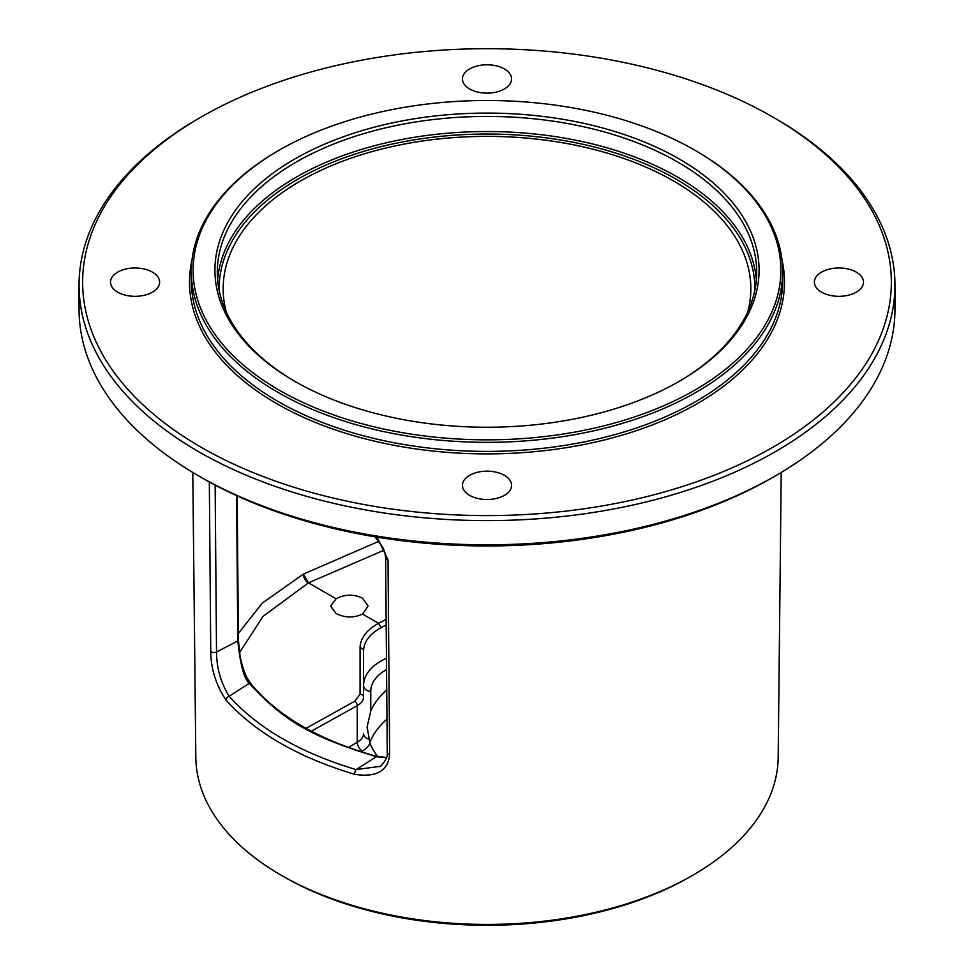 <?xml version="1.0" encoding="UTF-8"?>
<svg xmlns="http://www.w3.org/2000/svg" width="974" height="974" viewBox="0 0 974 974"><rect width="100%" height="100%" fill="white"/><g stroke="black" fill="none" stroke-linecap="round" stroke-linejoin="round"><path stroke-width="1.46" d="M79.052 285.078L79.052 309.294A407.948 235.525 0 0 0 198.538 475.836A407.948 235.525 0 0 0 775.462 475.836L775.462 475.836A407.948 235.525 0 0 0 894.948 309.294L894.948 285.078A407.948 235.525 0 0 0 775.462 118.548L772.918 117.075A404.344 233.443 0 0 0 201.082 117.075L198.538 118.548A407.948 235.525 0 0 0 79.052 285.078A407.948 235.525 0 0 0 330.892 502.681A407.948 235.525 0 0 0 775.462 451.619A407.948 235.525 0 0 0 894.948 285.078M198.538 118.548L201.082 117.075A404.344 233.443 180 0 0 201.082 447.224A404.344 233.443 180 0 0 772.918 447.224A404.344 233.443 0 0 0 772.918 117.075M772.078 477.784L772.078 477.784A403.151 232.762 0 0 0 772.078 477.784L775.462 475.836L772.065 477.796A403.151 232.762 180 0 1 201.922 477.784L198.538 475.836M192.779 472.439L195.823 757.358A291.189 168.112 0 0 0 281.096 875.188A291.189 168.112 0 0 0 692.904 875.188L692.904 875.188A291.189 168.112 0 0 0 778.177 757.358L781.221 472.439M747.789 311.777A263.832 152.321 0 0 0 750.832 289.643A263.832 152.321 0 0 0 588.722 148.158A263.832 152.321 0 0 0 300.442 180.994A263.832 152.321 0 0 0 223.168 289.643A263.832 152.321 0 0 0 226.212 311.777M238.35 633.441L262.298 603.089L303.401 574.088L378.947 541.252M678.537 381.723A269.688 155.706 0 0 0 756.688 272.123A269.688 155.706 0 0 0 590.207 128.276A269.688 155.706 0 0 0 296.303 162.025A269.688 155.706 180 0 0 217.312 272.123A269.688 155.706 180 0 0 295.463 381.723M294.611 159.091A272.087 157.082 0 0 0 294.611 381.236A272.087 157.082 0 0 0 679.389 381.236L679.389 381.236A272.087 157.082 0 0 0 679.389 159.091A272.087 157.082 0 0 0 294.611 159.091M694.815 390.148A293.892 169.671 0 0 0 694.815 150.191A293.892 169.671 0 0 0 279.185 150.191L279.185 150.191A293.892 169.671 0 0 0 279.197 390.148A293.892 169.671 0 0 0 694.815 390.148M782.682 271.636L782.682 280.682A295.682 170.706 0 0 1 696.081 401.398A295.682 170.706 180 0 1 373.846 438.397A295.682 170.706 180 0 1 191.318 280.682L191.318 271.636A295.682 170.706 180 0 0 373.846 429.351A295.682 170.706 180 0 0 696.081 392.339A295.682 170.706 0 0 0 782.682 271.636A295.682 170.706 0 0 0 696.081 150.921L694.815 150.191M277.919 150.921L279.185 150.191L277.919 150.921A295.682 170.706 180 0 0 191.318 271.636M863.488 282.143A24.557 14.184 180 0 1 838.931 296.327A24.557 14.184 180 0 1 814.374 282.143A24.557 14.184 180 0 1 838.931 267.972A24.557 14.184 180 0 1 863.488 282.143M487 64.783A24.557 14.184 180 0 1 511.557 78.967A24.557 14.184 180 0 1 487 93.139A24.557 14.184 180 0 1 462.443 78.967A24.557 14.184 180 0 1 487 64.783M110.512 282.143A24.557 14.184 180 0 1 135.069 267.972A24.557 14.184 180 0 1 159.626 282.143A24.557 14.184 180 0 1 135.069 296.327A24.557 14.184 180 0 1 110.512 282.143M487 499.516A24.557 14.184 180 0 1 462.443 485.332A24.557 14.184 180 0 1 487 471.16A24.557 14.184 180 0 1 511.557 485.332A24.557 14.184 180 0 1 487 499.516M236.56 495.608L237.814 640.929C240.347 664.925 244.182 679.061 249.295 683.346C284.091 721.21 310.718 736.6 376.378 756.713L386.508 757.699M238.326 639.845A1.802 1.047 179.5 0 1 238.399 640.149L240.03 655.819C243.11 670.952 246.763 677.344 247.299 678.257L250.793 683.663A1.802 1.327 141.1 0 0 249.295 683.346L229.097 696.264C220.769 682.567 216.581 667.811 216.532 651.996L215.132 485.076M250.793 683.663C277.87 716.377 319.898 740.617 376.877 756.384A1.802 0.621 105 0 0 376.378 756.713L356.119 769.606C300.369 752.829 258.037 728.382 229.097 696.264A3.592 2.618 -41.4 0 0 226.078 700.111C216.009 685.124 210.908 668.809 210.737 651.168L209.325 481.947M380.067 766.355L356.119 769.606A3.592 1.327 -73.6 0 0 354.585 774.306C298.178 757.334 255.334 732.606 226.078 700.111M377.06 537.137L387.993 559.758L389.649 754.46C388.066 771.018 376.378 777.642 354.585 774.306M690.335 876.673L690.335 876.673A287.561 166.018 180 0 1 690.335 876.673L692.904 875.188L690.335 876.673A287.561 166.018 180 0 1 283.665 876.673L281.096 875.188M369.803 742.638A119.924 69.239 180 0 1 386.97 719.129M386.727 689.994A119.924 69.239 0 0 0 370.753 710.971L370.753 691.296A52.718 30.438 180 0 1 386.544 669.564M361.111 751.77L362.352 751.027A28.757 16.607 0 0 0 369.974 743.125A119.924 69.239 0 0 0 377.827 756.628M369.974 743.125L367.076 727.152L370.753 710.971M306.055 728.345L354.779 701.219A3.592 2.143 61.8 0 1 357.239 705.663C361.293 703.398 363.399 700.586 363.558 697.226L363.558 685.428A59.901 34.589 180 0 1 386.459 658.229M362.328 751.039A7.183 4.152 60 0 1 357.239 742.237A21.562 12.455 0 0 0 363.558 733.434A7.183 5.868 0 0 0 368.696 739.059M354.779 701.219L360.051 694.243L360.051 647.905C360.295 638.25 366.468 630.044 378.557 623.311L362.572 614.07C353.745 618.064 344.93 617.893 336.103 613.535L330.612 606.059L336.103 598.791L308.478 582.842L384.097 550.164M239.494 652.665L263.004 616.384L308.478 582.842L303.401 574.088A7.183 4.006 58.3 0 0 308.661 582.732M336.103 598.791C344.918 594.14 353.745 593.957 362.572 598.255L368.05 606.059L362.572 614.07M360.051 694.243A3.592 2.983 0 0 1 363.558 697.226L363.558 650.888C363.801 641.756 369.645 634.025 381.102 627.706L378.557 623.311L386.13 619.306M360.051 647.905A3.592 2.983 0 0 1 363.558 650.888L363.558 685.428A7.183 5.868 0 0 0 370.753 691.296M381.102 627.706L386.179 624.894M311.351 731.206L357.239 705.663L357.239 742.237L348.485 747.484M219.126 290.118A267.887 154.659 180 0 1 297.569 179.338A267.887 154.659 0 0 1 590.646 146.088A267.887 154.659 0 0 1 754.874 290.118M217.628 279.684A269.688 155.706 180 0 1 296.303 177.134A269.688 155.706 0 0 1 584.12 141.985A269.688 155.706 0 0 1 756.372 279.684M192 259.997A297.484 171.753 180 0 0 355.632 436.242A297.484 171.753 180 0 0 697.347 403.589A297.484 171.753 0 0 0 782 259.997M237.169 495.888L238.399 640.149A1.802 1.047 179.5 0 1 237.814 640.929L216.532 651.996A3.592 2.094 -0.5 0 1 210.737 651.168M389.649 754.46A3.592 2.094 179.5 0 1 387.25 752.549A3.592 2.094 179.5 0 1 387.25 752.476C388.65 757.894 380.42 767.39 379.69 766.611L379.75 766.575M387.993 559.758A3.592 2.094 179.5 0 1 385.607 557.846M308.308 582.939A7.183 4.286 61.8 0 1 303.401 574.088M376.877 756.384L386.568 757.504M374.905 536.784L382.794 547.23L384.961 552.915L385.607 557.81L387.25 752.5"/></g></svg>
